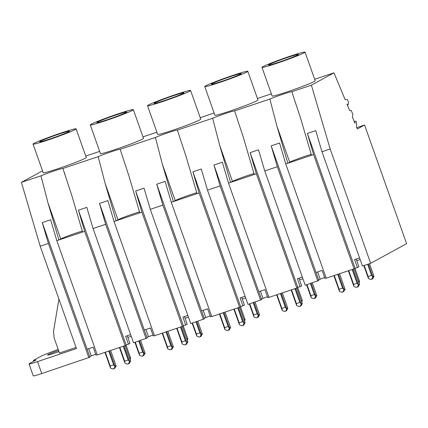 <?xml version="1.0" encoding="UTF-8"?>
<svg xmlns="http://www.w3.org/2000/svg" width="428" height="428" viewBox="0 0 428 428"><rect width="100%" height="100%" fill="white"/><g stroke="black" fill="none" stroke-linecap="round" stroke-linejoin="round"><path stroke-width="0.64" d="M313.59 154.583L285.733 163.924L326.2 278.2L354.058 268.859L313.59 154.583L307.363 133.45L315.757 130.636L321.984 151.769L330.186 149.019L370.653 263.295L406.6 243.676L364.581 125.019L356.808 127.624M364.581 125.019L357.364 128.956L356.535 126.961L356.454 122.167L356.043 121.188L355.251 121.274A2.413 0.744 71.5 0 0 355.203 121.284A2.413 0.744 71.5 0 0 354.999 122.766A1.332 0.412 71.5 0 1 355.026 123.35L352.399 117.053L352.913 114.506L351.179 110.354L349.735 110.67L346.996 104.106L347.969 105.079L348.526 102.265L347.445 99.66L345.096 99.547L333.958 72.84L311.381 85.167L330.186 149.019M311.381 85.167L291.837 91.715L300.552 118.144L311.488 155.289M291.837 91.715A13.113 0.685 -19.5 0 0 283.117 94.165A13.113 0.685 -19.5 0 0 269.87 99.077L276.895 126.078L287.835 163.218L289.686 162.207L276.895 126.078M311.22 154.369A13.113 0.685 -19.5 0 0 299.22 158.339A13.113 0.685 -19.5 0 0 289.686 162.207M42.522 170.842L21.4 182.376L40.205 246.228L76.446 348.563L37.525 361.606L41.757 373.553L89.923 357.187L42.254 222.587L48.412 243.479L40.205 246.228M269.87 99.077L234.603 110.9A13.113 0.685 160.5 0 0 225.882 113.35A13.113 0.685 160.5 0 0 212.641 118.267L177.374 130.085A13.113 0.685 160.5 0 0 168.648 132.536A13.113 0.685 160.5 0 0 155.407 137.452L120.14 149.276A13.113 0.685 160.5 0 0 111.419 151.721A13.113 0.685 160.5 0 0 98.172 156.637L62.905 168.461A13.113 0.685 160.5 0 0 54.185 170.906A13.113 0.685 160.5 0 0 40.944 175.822L21.4 182.376M333.958 72.84L314.676 79.303M271.357 93.828L257.442 98.488M214.123 113.013L200.213 117.679M156.894 132.198L142.979 136.864M99.66 151.384L85.744 156.049M76.114 128.855L86.269 157.525A22.839 1.188 160.5 0 1 85.343 158.242A22.839 1.188 160.5 0 1 61.766 167.444A22.839 1.188 160.5 0 1 43.207 172.773L33.052 144.102A22.839 1.188 -19.5 0 0 51.617 138.779A22.839 1.188 -19.5 0 0 75.189 129.572A22.839 1.188 -19.5 0 0 76.114 128.855A22.839 1.188 -19.5 0 0 57.555 134.183A22.839 1.188 -19.5 0 0 33.983 143.385A22.839 1.188 -19.5 0 0 33.052 144.102M133.349 109.67L143.498 138.335A22.839 1.188 160.5 0 1 142.572 139.057A22.839 1.188 160.5 0 1 119 148.259A22.839 1.188 160.5 0 1 100.441 153.588L90.287 124.917A22.839 1.188 -19.5 0 0 108.851 119.589A22.839 1.188 -19.5 0 0 132.423 110.387A22.839 1.188 -19.5 0 0 133.349 109.67A22.839 1.188 -19.5 0 0 114.784 114.993A22.839 1.188 -19.5 0 0 91.212 124.2A22.839 1.188 -19.5 0 0 90.287 124.917M190.583 90.485L200.732 119.15A22.839 1.188 160.5 0 1 199.806 119.867A22.839 1.188 160.5 0 1 176.234 129.074A22.839 1.188 160.5 0 1 157.67 134.397L147.521 105.732A22.839 1.188 -19.5 0 0 166.08 100.403A22.839 1.188 -19.5 0 0 189.652 91.201A22.839 1.188 -19.5 0 0 190.583 90.485A22.839 1.188 -19.5 0 0 172.019 95.808A22.839 1.188 -19.5 0 0 148.446 105.015A22.839 1.188 -19.5 0 0 147.521 105.732M305.046 52.109L315.201 80.78A22.839 1.188 160.5 0 1 314.27 81.497A22.839 1.188 160.5 0 1 290.698 90.704A22.839 1.188 160.5 0 1 272.138 96.027L261.984 67.362A22.839 1.188 -19.5 0 0 280.549 62.033A22.839 1.188 -19.5 0 0 304.121 52.826A22.839 1.188 -19.5 0 0 305.046 52.109A22.839 1.188 -19.5 0 0 286.482 57.438A22.839 1.188 -19.5 0 0 262.91 66.64A22.839 1.188 -19.5 0 0 261.984 67.362M247.812 71.294L257.966 99.965A22.839 1.188 160.5 0 1 257.041 100.682A22.839 1.188 160.5 0 1 233.469 109.889A22.839 1.188 160.5 0 1 214.904 115.212L204.75 86.547A22.839 1.188 -19.5 0 0 223.314 81.218A22.839 1.188 -19.5 0 0 246.886 72.016A22.839 1.188 -19.5 0 0 247.812 71.294A22.839 1.188 -19.5 0 0 229.253 76.623A22.839 1.188 -19.5 0 0 205.681 85.83A22.839 1.188 -19.5 0 0 204.75 86.547M370.653 263.295L362.452 266.045L321.984 151.769M358.113 286.701L359.547 284.438L354.058 268.859L357.401 267.516L354.582 259.555L359.557 257.886M355.112 268.286L307.363 133.45M357.401 267.516L358.894 266.703L356.171 259.02M326.131 278.002L324.954 278.398L322.134 270.432L316.03 272.481L271.186 145.841L277.339 166.738L264.75 170.959L258.523 149.821L250.129 152.636L256.356 173.773L254.259 174.474L243.318 137.329L234.603 110.9M285.733 163.924L279.58 143.027L271.186 145.841M356.765 260.695L360.151 259.555M318.63 279.816L324.633 277.483M264.75 170.959L305.218 285.235L318.849 280.442L316.03 272.481M299.53 279.88L302.917 278.746M261.396 299.001L267.398 296.668M207.516 190.144L247.983 304.42L261.62 299.627L213.952 165.031L220.11 185.923L207.516 190.144L201.294 169.006L192.9 171.821L199.122 192.958L197.024 193.659L186.084 156.52L177.374 130.085M242.296 299.065L245.688 297.931M204.161 318.186L210.169 315.859M150.281 209.329L190.749 323.605L204.386 318.812L156.723 184.217L162.875 205.108L150.281 209.329L144.059 188.192L135.665 191.006L141.887 212.144L139.79 212.844L128.855 175.705L120.14 149.276M185.067 318.25L188.454 317.116M146.932 337.371L152.935 335.044M93.053 228.515L133.52 342.791L147.152 338.002L99.489 203.402L105.641 224.293L93.053 228.515L86.825 207.377L78.431 210.191L84.658 231.329L82.561 232.035L56.806 240.664L50.648 219.773L42.254 222.587M127.833 337.435L131.219 336.301M89.698 356.561L95.701 354.229M58.197 349.425L48.091 353.244A12.69 0.663 -19.5 0 0 41.334 356.075L33.956 360.098A12.69 0.663 -19.5 0 0 33.443 360.499A12.69 0.663 -19.5 0 0 36.054 360.002L29.559 363.543A12.69 0.663 -19.5 0 0 29.045 363.944L33.272 375.891A12.69 0.663 -19.5 0 0 41.757 373.553M347.969 105.079L347.472 105.245M317.806 281.014L277.339 166.738M297.824 54.939A15.863 0.824 -19.5 0 0 298.466 54.442A15.863 0.824 -19.5 0 0 285.578 58.138A15.863 0.824 -19.5 0 0 269.207 64.532A15.863 0.824 -19.5 0 0 268.565 65.029A15.863 0.824 -19.5 0 0 281.453 61.332A15.863 0.824 -19.5 0 0 297.824 54.939M320.139 278.992L317.64 271.941M82.288 231.109A13.113 0.685 -19.5 0 0 70.288 235.084A13.113 0.685 -19.5 0 0 60.76 238.952L58.904 239.964L47.963 202.819L40.944 175.822M88.88 357.755L48.412 243.479M62.905 168.461L71.62 194.89L82.561 232.035M84.658 231.329L125.126 345.605L97.274 354.94L56.806 240.664M97.204 354.748L96.027 355.138L93.208 347.178L87.098 349.221M29.045 363.944A12.69 0.663 -19.5 0 0 37.525 361.606M58.936 299.124L53.521 331.374L54.099 337.863L59.465 353.009L76.05 347.445M58.566 350.468A11.631 0.605 -19.5 0 0 47.963 354.668A11.631 0.605 -19.5 0 0 47.492 355.031A11.631 0.605 -19.5 0 0 58.968 351.607M139.79 212.844L114.035 221.479L107.883 200.588L99.489 203.402M139.517 211.924A13.113 0.685 -19.5 0 0 127.523 215.899A13.113 0.685 -19.5 0 0 117.989 219.762L116.132 220.778L105.197 183.633L98.172 156.637M129.186 363.442L130.615 361.179L125.126 345.605L126.18 345.027L78.431 210.191M126.18 345.027L129.962 343.449L127.239 335.766M91.207 355.738L88.714 348.681M146.109 338.569L105.641 224.293M128.47 344.262L125.65 336.296L130.626 334.626M68.892 131.685A15.863 0.824 -19.5 0 0 69.534 131.182A15.863 0.824 -19.5 0 0 56.646 134.884A15.863 0.824 -19.5 0 0 40.275 141.277A15.863 0.824 -19.5 0 0 39.633 141.775A15.863 0.824 -19.5 0 0 52.521 138.073A15.863 0.824 -19.5 0 0 68.892 131.685M256.356 173.773L296.823 288.049L268.971 297.385L228.504 183.109L222.346 162.217L213.952 165.031M254.259 174.474L228.504 183.109M253.986 173.554A13.113 0.685 -19.5 0 0 241.991 177.524A13.113 0.685 -19.5 0 0 232.458 181.392L230.601 182.403L219.66 145.263L212.641 118.267M300.884 305.886L302.312 303.623L296.823 288.044L297.877 287.472L250.129 152.636M297.877 287.472L301.66 285.888L298.937 278.205M268.902 297.187L267.725 297.583L264.905 289.617L258.801 291.666M260.577 300.199L220.11 185.923M300.167 286.701L297.348 278.74L302.329 277.071M262.91 298.177L260.411 291.126M240.59 74.124A15.863 0.824 -19.5 0 0 241.237 73.627A15.863 0.824 -19.5 0 0 228.343 77.324A15.863 0.824 -19.5 0 0 211.972 83.717A15.863 0.824 -19.5 0 0 211.33 84.214A15.863 0.824 -19.5 0 0 224.219 80.517A15.863 0.824 -19.5 0 0 240.59 74.124M199.122 192.958L239.589 307.234L211.737 316.57L171.27 202.294L165.117 181.402L156.723 184.217M197.024 193.659L171.27 202.294M196.752 192.739A13.113 0.685 -19.5 0 0 184.757 196.709A13.113 0.685 -19.5 0 0 175.223 200.577L173.367 201.593L162.426 164.448L155.407 137.452M243.65 325.071L245.084 322.808L239.594 307.229L240.643 306.657L192.9 171.821M240.643 306.657L244.425 305.073L241.708 297.39M211.667 316.372L210.49 316.768L207.671 308.802L201.567 310.851M203.343 319.384L162.875 205.108M242.933 305.892L240.113 297.925L245.094 296.256M205.675 317.362L203.177 310.311M183.361 93.309A15.863 0.824 -19.5 0 0 184.003 92.812A15.863 0.824 -19.5 0 0 171.109 96.509A15.863 0.824 -19.5 0 0 154.743 102.902A15.863 0.824 -19.5 0 0 154.096 103.399A15.863 0.824 -19.5 0 0 166.99 99.703A15.863 0.824 -19.5 0 0 183.361 93.309M141.887 212.144L182.355 326.42L154.503 335.755L114.035 221.479M186.415 344.256L187.849 341.993L182.36 326.42L183.414 325.842L135.665 191.006M183.414 325.842L187.191 324.264L184.473 316.581M154.433 335.557L153.256 335.953L150.437 327.992L144.332 330.036M185.704 325.077L182.884 317.111L187.86 315.441M148.441 336.547L145.943 329.496M126.126 112.494A15.863 0.824 -19.5 0 0 126.768 111.997A15.863 0.824 -19.5 0 0 113.88 115.699A15.863 0.824 -19.5 0 0 97.509 122.087A15.863 0.824 -19.5 0 0 96.867 122.59A15.863 0.824 -19.5 0 0 109.755 118.888A15.863 0.824 -19.5 0 0 126.126 112.494M337.687 274.348L342.571 288.135L339.137 289.285L334.252 275.498M352.185 269.485L357.07 283.277L353.635 284.427L348.756 270.64M333.867 275.627L339.479 291.393L342.02 292.27L343.925 291.425M343.614 291.559L345.048 289.296L344.925 288.873L343.882 289.44L343.968 289.884L342.571 288.135M339.559 273.722L344.925 288.873M338.446 274.091L343.882 289.44M348.365 270.769L353.801 286.118L353.635 284.427M352.945 269.233L358.38 284.583L357.07 283.277M358.423 286.562L356.519 287.407L353.977 286.53M357.284 287.156L358.471 285.027M342.785 292.014L343.968 289.884M339.137 289.285L339.479 291.393M372.922 278.649L371.017 279.5L368.471 278.617L363.827 265.585M372.611 278.789L374.04 276.525L369.519 263.675M368.406 264.049L372.874 276.67L371.777 279.243M359.055 282.972L359.541 281.383L354.962 268.367M364.212 265.456L368.134 276.515L368.471 278.617M367.647 264.306L371.563 275.365L368.134 276.515M371.563 275.365L372.965 277.114M280.458 293.533L285.337 307.32L281.902 308.476L277.023 294.683M294.956 288.675L299.835 302.462L296.401 303.613L291.522 289.826M276.632 294.812L282.245 310.578L284.786 311.456L286.696 310.61M286.385 310.744L287.814 308.481L287.691 308.058L286.648 308.625L286.739 309.07L285.337 307.32M282.325 292.907L287.691 308.058M281.212 293.282L286.648 308.625M291.136 289.954L296.567 305.303L296.401 303.613M295.711 288.419L301.146 303.768L299.835 302.462M301.194 305.752L299.29 306.598L296.743 305.715M300.049 306.341L301.237 304.212M285.551 311.199L286.739 309.07M281.902 308.476L282.245 310.578M315.687 297.84L313.783 298.685L311.236 297.802L306.592 284.77M315.377 297.974L316.811 295.711L312.285 282.865M311.172 283.234L315.645 295.855L314.548 298.428M301.826 302.157L302.312 300.568L297.728 287.552M306.983 284.641L310.899 295.7L311.236 297.802M310.418 283.491L314.334 294.55L310.899 295.7M314.334 294.55L315.73 296.299M223.223 312.718L228.108 326.51L224.673 327.661L219.789 313.868M237.722 307.86L242.606 321.647L239.172 322.798L234.287 309.011M219.404 314.002L225.01 329.763L227.557 330.641L229.462 329.795M229.151 329.935L230.58 327.671L230.462 327.243L229.413 327.816L229.504 328.255L228.108 326.51M225.096 312.092L230.462 327.243M223.983 312.467L229.413 327.816M233.902 309.139L239.338 324.488L239.172 322.798M238.482 307.604L243.917 322.953L242.606 321.647M243.96 324.938L242.055 325.783L239.509 324.9M242.815 325.526L244.003 323.397M228.317 330.389L229.504 328.255M224.673 327.661L225.01 329.763M258.453 317.025L256.549 317.87L254.007 316.993L249.364 303.955M258.143 317.159L259.577 314.896L255.056 302.05M253.943 302.419L258.41 315.04L257.314 317.613M244.591 321.342L245.078 319.759L240.493 306.737M249.749 303.827L253.665 314.885L254.007 316.993M253.183 302.676L257.1 313.735L253.665 314.885M257.1 313.735L258.496 315.484M165.989 331.903L170.874 345.696L167.439 346.846L162.554 333.059M180.488 327.046L185.372 340.832L181.937 341.983L177.053 328.196M162.169 333.187L167.781 348.948L170.323 349.826L172.227 348.981M171.917 349.12L173.351 346.857L173.228 346.429L172.184 347.001L172.27 347.445L170.874 345.696M167.862 331.277L173.228 346.429M166.749 331.652L172.184 347.001M176.668 328.324L182.103 343.673L181.937 341.983M181.247 326.789L186.683 342.138L185.372 340.832M186.726 344.123L184.821 344.968L182.28 344.091M185.586 344.711L186.769 342.582M171.088 349.574L172.27 347.445M167.439 346.846L167.781 348.948M201.224 336.21L199.32 337.055L196.773 336.178L192.129 323.145M200.914 336.344L202.342 334.081L197.822 321.235M196.709 321.61L201.176 334.225L200.079 336.799M187.357 340.533L187.844 338.944L183.264 325.927M192.514 323.012L196.431 334.07L196.773 336.178M195.949 321.861L199.865 332.92L196.431 334.07M199.865 332.92L201.267 334.669M108.76 351.094L113.639 364.881L110.205 366.031L105.325 352.244M123.259 346.231L128.138 360.018L124.703 361.173L119.824 347.381M104.935 352.372L110.547 368.134L113.088 369.016L114.998 368.171M114.688 368.305L116.116 366.042L115.993 365.614L114.95 366.186L115.041 366.63L113.639 364.881M110.627 350.462L115.993 365.614M109.514 350.837L114.95 366.186M119.433 347.515L124.869 362.858L124.703 361.173M124.013 345.979L129.449 361.323L128.138 360.018M129.497 363.308L127.587 364.153L125.046 363.276M128.352 363.896L129.54 361.767M113.853 368.759L115.041 366.63M110.205 366.031L110.547 368.134M143.99 355.395L142.085 356.24L139.539 355.363L134.895 342.33M143.68 355.534L145.108 353.266L140.587 340.421M139.475 340.795L143.947 353.416L142.845 355.984M130.123 359.718L130.61 358.129L126.03 345.112M135.285 342.197L139.202 353.26L139.539 355.363M138.72 341.046L142.636 352.105L139.202 353.26M142.636 352.105L144.033 353.854M355.16 121.306L354.293 121.595M60.76 238.952L47.963 202.819M232.458 181.392L219.66 145.263M175.223 200.577L162.426 164.448M117.989 219.762L105.197 183.633M359.424 284.01L358.38 284.583M372.874 276.67L373.917 276.097M358.52 281.453L359.418 280.961M302.189 303.195L301.146 303.768M315.645 295.855L316.688 295.288M301.285 300.638L302.189 300.146M244.96 322.386L243.917 322.953M258.41 315.04L259.454 314.473M244.051 319.823L244.955 319.331M187.726 341.571L186.683 342.138M201.176 334.225L202.219 333.658M186.822 339.008L187.721 338.516M130.492 360.756L129.449 361.323M143.947 353.416L144.99 352.843M129.588 358.199L130.487 357.706M354.293 121.589L355.203 121.284M64.815 173.757L64.505 172.891M33.716 361.275L33.443 360.499"/></g></svg>
